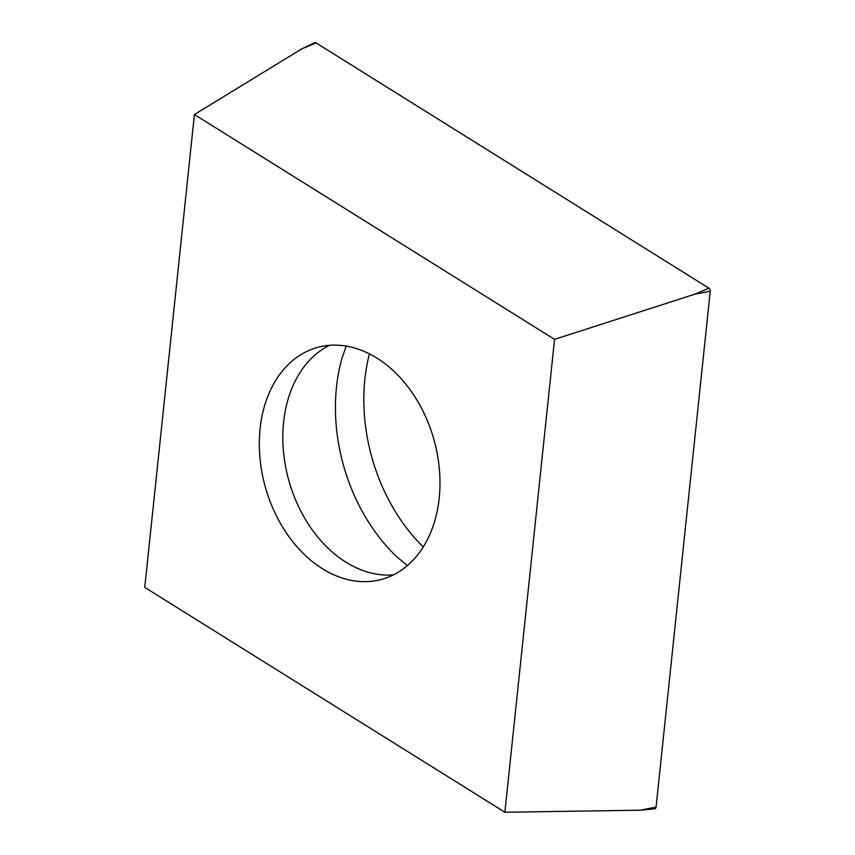 <?xml version="1.0" encoding="UTF-8"?>
<svg xmlns="http://www.w3.org/2000/svg" width="855" height="855" viewBox="0 0 855 855"><rect width="100%" height="100%" fill="white"/><g stroke="black" fill="none" stroke-linecap="round" stroke-linejoin="round"><path stroke-width="1.28" d="M504.888 812.25L640.277 810.198L654.609 808.862A2.576 1.881 -105.6 0 0 656.074 807.077L710.249 291.181A2.576 1.881 -105.6 0 0 708.913 288.188L316.019 42.889A2.576 1.881 -105.6 0 0 314.512 42.75L301.559 49.013L194.406 114.527L554.553 339.371L504.888 812.25L144.752 587.406L194.406 114.527M423.225 546.944A161.157 117.285 74.4 0 1 369.424 353.831M653.573 808.595A2.576 1.881 -105.6 0 0 656.074 807.077L710.249 291.181L694.463 294.302L554.553 339.371M301.184 354.483A120.331 87.573 -105.6 0 0 268.951 498.38A120.331 87.573 -105.6 0 0 381.939 579.305A120.331 87.573 -105.6 0 0 398.109 572.294A120.331 87.573 -105.6 0 0 430.354 428.398A120.331 87.573 -105.6 0 0 317.355 347.472A120.331 87.573 -105.6 0 0 301.184 354.483M346.232 346.083L341.915 358.459A161.157 117.285 -105.6 0 0 397.286 557.204L407.375 565.572M710.249 291.181A2.576 1.881 -105.6 0 0 708.913 288.188L316.019 42.889A2.576 1.881 -105.6 0 0 313.614 43.904M316.019 42.889L301.559 49.013M694.463 294.302L708.913 288.188M640.277 810.198L656.074 807.077M393.375 574.902A120.331 87.573 74.4 0 1 289.813 483.866A120.331 87.573 74.4 0 1 324.697 347.942A120.331 87.573 74.4 0 1 329.421 345.335"/></g></svg>
